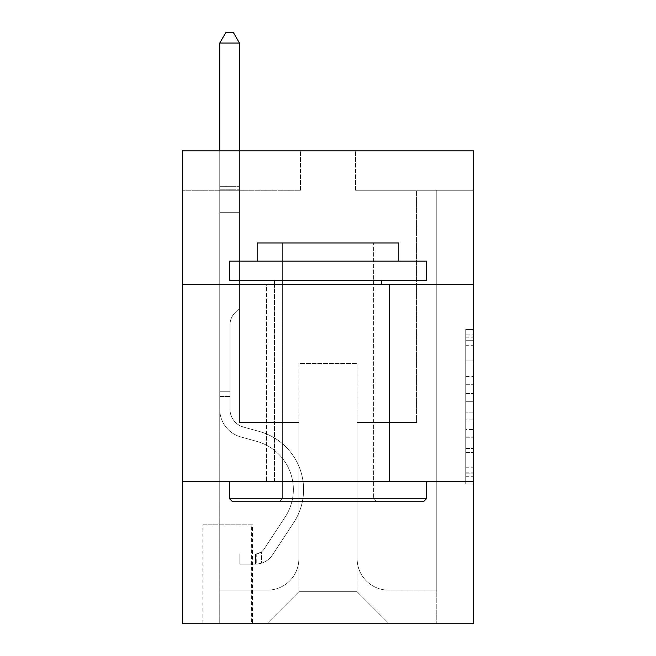 <?xml version="1.0" encoding="UTF-8"?>
<svg xmlns="http://www.w3.org/2000/svg" width="656" height="656" viewBox="0 0 656 656"><rect width="100%" height="100%" fill="white"/><g stroke="black" fill="none" stroke-linecap="round" stroke-linejoin="round"><path stroke-width="0.49" stroke-dasharray="3.28 2.46" d="M465.76 376.585L465.76 401.308L473.632 401.308L473.632 476.264L473.632 337.176L473.632 401.308L465.76 401.308L465.76 334.863L465.76 483.989L465.76 329.451L465.76 473.173L473.632 473.173L465.76 473.173L473.632 473.173L465.76 473.173L465.76 448.442L465.76 483.989L473.632 483.989L473.632 329.451L473.632 472.787L473.632 412.132L465.76 412.132L473.632 412.132L473.632 448.442L473.632 340.267L465.76 340.267L473.632 340.267L473.632 483.989L473.632 337.176L473.632 483.989L465.76 483.989L465.76 329.451L473.632 329.451L473.632 337.176L473.632 329.451L473.632 337.176L473.632 329.451L473.632 334.863L473.632 329.451L465.76 329.451L465.76 340.267L473.632 340.267L465.76 340.267L465.76 376.585L473.632 376.585M389.402 284.704L389.402 481.504L266.598 481.504L389.402 481.504L266.598 481.504L389.402 481.504L389.402 284.704L266.598 284.704L266.598 481.504L266.598 284.704L389.402 284.704M252.429 524.8L202.048 524.8L252.429 524.8L252.429 623.2L202.048 623.2L252.429 623.2M202.048 524.8L202.048 623.2M473.632 392.042L473.632 384.309L473.632 392.042L465.76 392.042L465.76 360.939L465.76 452.501L465.76 429.516L473.632 429.516L465.76 429.516L465.76 483.989L473.632 483.989L465.76 483.989L473.632 483.989L465.76 483.989L465.76 329.451L473.632 329.451L465.76 329.451L473.632 329.451L465.76 329.451L465.76 392.042L473.632 392.042M473.632 481.504L473.632 623.2L182.368 623.2L182.368 481.504L473.632 481.504L473.632 150.88L355.552 150.88L473.632 150.88L473.632 190.24L473.632 150.88L182.368 150.88L300.448 150.88L182.368 150.88L182.368 190.24L300.448 190.24L182.368 190.24L182.368 150.88L182.368 284.704L473.632 284.704L182.368 284.704L182.368 481.504L473.632 481.504L182.368 481.504M473.632 190.24L355.552 190.24L473.632 190.24M416.56 190.24L436.24 190.24L416.56 190.24L436.24 190.24L416.56 190.24L436.24 190.24L416.56 190.24L436.24 190.24L416.56 190.24L436.24 190.24L416.56 190.24L436.24 190.24L416.56 190.24L436.24 190.24L416.56 190.24L436.24 190.24L416.56 190.24L436.24 190.24L416.56 190.24L436.24 190.24L416.56 190.24L436.24 190.24L416.56 190.24L436.24 190.24L416.56 190.24L436.24 190.24L416.56 190.24L436.24 190.24L416.56 190.24L436.24 190.24L416.56 190.24L436.24 190.24L416.56 190.24L436.24 190.24L416.56 190.24L416.56 422.464L357.126 422.464L357.126 591.712L298.874 591.712L357.126 591.712L388.614 623.2L436.24 623.2L436.24 190.24L436.24 623.2L267.386 623.2L388.614 623.2L357.126 591.712L388.614 623.2L357.126 591.712L357.126 363.424L357.126 558.65A31.488 31.488 0 0 0 388.614 590.138L436.24 590.138L436.24 190.24L436.24 590.138L436.24 190.24L436.24 590.138L436.24 190.24L436.24 590.138L436.24 190.24L436.24 590.138L436.24 190.24L436.24 590.138L436.24 190.24L436.24 590.138L436.24 190.24L436.24 590.138L436.24 190.24L436.24 590.138L436.24 190.24L436.24 590.138L436.24 190.24L436.24 590.138L436.24 190.24L436.24 590.138L436.24 190.24L436.24 590.138L436.24 190.24L436.24 590.138L436.24 190.24L436.24 590.138L436.24 190.24L436.24 590.138L388.614 590.138A31.488 31.488 0 0 1 357.126 558.65A31.488 31.488 0 0 0 388.614 590.138A31.488 31.488 0 0 1 357.126 558.65A31.488 31.488 0 0 0 388.614 590.138A31.488 31.488 0 0 1 357.126 558.65A31.488 31.488 0 0 0 388.614 590.138A31.488 31.488 0 0 1 357.126 558.65A31.488 31.488 0 0 0 388.614 590.138A31.488 31.488 0 0 1 357.126 558.65A31.488 31.488 0 0 0 388.614 590.138A31.488 31.488 0 0 1 357.126 558.65A31.488 31.488 0 0 0 388.614 590.138A31.488 31.488 0 0 1 357.126 558.65A31.488 31.488 0 0 0 388.614 590.138A31.488 31.488 0 0 1 357.126 558.65A31.488 31.488 0 0 0 388.614 590.138A31.488 31.488 0 0 1 357.126 558.65A31.488 31.488 0 0 0 388.614 590.138A31.488 31.488 0 0 1 357.126 558.65A31.488 31.488 0 0 0 388.614 590.138A31.488 31.488 0 0 1 357.126 558.65A31.488 31.488 0 0 0 388.614 590.138A31.488 31.488 0 0 1 357.126 558.65A31.488 31.488 0 0 0 388.614 590.138A31.488 31.488 0 0 1 357.126 558.65A31.488 31.488 0 0 0 388.614 590.138A31.488 31.488 0 0 1 357.126 558.65A31.488 31.488 0 0 0 388.614 590.138A31.488 31.488 0 0 1 357.126 558.65A31.488 31.488 0 0 0 388.614 590.138A31.488 31.488 0 0 1 357.126 558.65L357.126 422.464L357.126 558.65L357.126 422.464L357.126 558.65L357.126 422.464L357.126 558.65L357.126 422.464L357.126 558.65L357.126 422.464L357.126 558.65L357.126 422.464L357.126 558.65L357.126 422.464L357.126 558.65L357.126 422.464L357.126 558.65L357.126 422.464L357.126 558.65L357.126 422.464L357.126 558.65L357.126 422.464L357.126 558.65L357.126 422.464L357.126 558.65L357.126 422.464L357.126 558.65L357.126 422.464L357.126 558.65L357.126 422.464L357.126 558.65L357.126 422.464L416.56 422.464L357.126 422.464L416.56 422.464L357.126 422.464L416.56 422.464L357.126 422.464L416.56 422.464L357.126 422.464L416.56 422.464L357.126 422.464L416.56 422.464L357.126 422.464L416.56 422.464L357.126 422.464L416.56 422.464L357.126 422.464L416.56 422.464L357.126 422.464L416.56 422.464L357.126 422.464L416.56 422.464L357.126 422.464L416.56 422.464L357.126 422.464L416.56 422.464L357.126 422.464L416.56 422.464L357.126 422.464L416.56 422.464L357.126 422.464L416.56 422.464L357.126 422.464L416.56 422.464L416.56 190.24M219.76 190.24L239.44 190.24L219.76 190.24L239.44 190.24L219.76 190.24L239.44 190.24L219.76 190.24L239.44 190.24L219.76 190.24L239.44 190.24L219.76 190.24L239.44 190.24L219.76 190.24L239.44 190.24L219.76 190.24L239.44 190.24L219.76 190.24L239.44 190.24L219.76 190.24L239.44 190.24L219.76 190.24L239.44 190.24L219.76 190.24L239.44 190.24L219.76 190.24L239.44 190.24L219.76 190.24L239.44 190.24L219.76 190.24L239.44 190.24L219.76 190.24L239.44 190.24L219.76 190.24L239.44 190.24L219.76 190.24L219.76 623.2L267.386 623.2L298.874 591.712L298.874 422.464L239.44 422.464L239.44 190.24L239.44 422.464L239.44 190.24L239.44 422.464L239.44 190.24L239.44 422.464L239.44 190.24L239.44 422.464L239.44 190.24L239.44 422.464L239.44 190.24L239.44 422.464L239.44 190.24L239.44 422.464L239.44 190.24L239.44 422.464L239.44 190.24L239.44 422.464L239.44 190.24L239.44 422.464L239.44 190.24L239.44 422.464L239.44 190.24L239.44 422.464L239.44 190.24L239.44 422.464L239.44 190.24L239.44 422.464L239.44 190.24L239.44 422.464L239.44 190.24L239.44 422.464L239.44 190.24L239.44 422.464L298.874 422.464L239.44 422.464L298.874 422.464L239.44 422.464L298.874 422.464L239.44 422.464L298.874 422.464L239.44 422.464L298.874 422.464L239.44 422.464L298.874 422.464L239.44 422.464L298.874 422.464L239.44 422.464L298.874 422.464L239.44 422.464L298.874 422.464L239.44 422.464L298.874 422.464L239.44 422.464L298.874 422.464L239.44 422.464L298.874 422.464L239.44 422.464L298.874 422.464L239.44 422.464L298.874 422.464L239.44 422.464L298.874 422.464L239.44 422.464L298.874 422.464L239.44 422.464L298.874 422.464L298.874 591.712L267.386 623.2L298.874 591.712L267.386 623.2L219.76 623.2L219.76 190.24L219.76 590.138L267.386 590.138A31.488 31.488 0 0 0 298.874 558.65L298.874 422.464L298.874 558.65A31.488 31.488 0 0 1 267.386 590.138A31.488 31.488 0 0 0 298.874 558.65A31.488 31.488 0 0 1 267.386 590.138A31.488 31.488 0 0 0 298.874 558.65A31.488 31.488 0 0 1 267.386 590.138A31.488 31.488 0 0 0 298.874 558.65A31.488 31.488 0 0 1 267.386 590.138A31.488 31.488 0 0 0 298.874 558.65A31.488 31.488 0 0 1 267.386 590.138A31.488 31.488 0 0 0 298.874 558.65A31.488 31.488 0 0 1 267.386 590.138A31.488 31.488 0 0 0 298.874 558.65A31.488 31.488 0 0 1 267.386 590.138A31.488 31.488 0 0 0 298.874 558.65A31.488 31.488 0 0 1 267.386 590.138A31.488 31.488 0 0 0 298.874 558.65A31.488 31.488 0 0 1 267.386 590.138A31.488 31.488 0 0 0 298.874 558.65A31.488 31.488 0 0 1 267.386 590.138A31.488 31.488 0 0 0 298.874 558.65A31.488 31.488 0 0 1 267.386 590.138A31.488 31.488 0 0 0 298.874 558.65A31.488 31.488 0 0 1 267.386 590.138A31.488 31.488 0 0 0 298.874 558.65A31.488 31.488 0 0 1 267.386 590.138A31.488 31.488 0 0 0 298.874 558.65A31.488 31.488 0 0 1 267.386 590.138A31.488 31.488 0 0 0 298.874 558.65A31.488 31.488 0 0 1 267.386 590.138A31.488 31.488 0 0 0 298.874 558.65A31.488 31.488 0 0 1 267.386 590.138L219.76 590.138L267.386 590.138L219.76 590.138L267.386 590.138L219.76 590.138L267.386 590.138L219.76 590.138L267.386 590.138L219.76 590.138L267.386 590.138L219.76 590.138L267.386 590.138L219.76 590.138L267.386 590.138L219.76 590.138L267.386 590.138L219.76 590.138L267.386 590.138L219.76 590.138L267.386 590.138L219.76 590.138L267.386 590.138L219.76 590.138L267.386 590.138L219.76 590.138L267.386 590.138L219.76 590.138L267.386 590.138L219.76 590.138L267.386 590.138L219.76 590.138L219.76 190.24M202.835 623.2L251.642 623.2L202.835 623.2L202.835 524.8L251.642 524.8L251.642 623.2L251.642 524.8L202.835 524.8L202.835 623.2M298.874 363.424L298.874 591.712L298.874 363.424L357.126 363.424L298.874 363.424M355.552 190.24L355.552 150.88L355.552 190.24M300.448 190.24L300.448 150.88L300.448 190.24M473.632 284.704L182.368 284.704M465.76 401.308L473.632 401.308L465.76 401.308M465.76 334.863L465.76 329.451L465.76 334.863L473.632 334.863L465.76 334.863M465.76 452.115L465.76 419.856L465.76 452.115L473.632 452.115L465.76 452.115M465.76 419.856L465.76 412.132L473.632 412.132L465.76 412.132L465.76 419.856L473.632 419.856L465.76 419.856M465.76 360.939L465.76 340.267L465.76 360.939L473.632 360.939L465.76 360.939M465.76 329.451L473.632 329.451L465.76 329.451L465.76 337.176L465.76 329.451L473.632 329.451M465.76 483.989L473.632 483.989L465.76 483.989L465.76 476.264L465.76 483.989M229.994 391.763L229.994 396.486L219.76 396.486L219.76 391.763L219.76 409.246L219.76 43.034L219.76 212.282L219.76 43.034L239.44 43.034L239.44 186.304L239.44 43.034L219.76 43.034L225.664 32.8L233.536 32.8L225.664 32.8L219.76 43.034L219.76 212.282L219.76 43.034L239.44 43.034L233.536 32.8L239.44 43.034L239.44 212.282L219.76 212.282L219.76 43.034L225.664 32.8L233.536 32.8L225.664 32.8L219.76 43.034L219.76 212.282L219.76 43.034L239.44 43.034L219.76 43.034L225.664 32.8L233.536 32.8L239.44 43.034L233.536 32.8L225.664 32.8L219.76 43.034L219.76 212.282L219.76 43.034L239.44 43.034L239.44 186.304L239.44 43.034L219.76 43.034L225.664 32.8L233.536 32.8L239.44 43.034L233.536 32.8L225.664 32.8L219.76 43.034L219.76 212.282L219.76 43.034L239.44 43.034L239.44 189.24L239.44 43.034L219.76 43.034L225.664 32.8L233.536 32.8L239.44 43.034L233.536 32.8L225.664 32.8L219.76 43.034L219.76 212.282L219.76 43.034L239.44 43.034L239.44 308.32L235.004 312.756A17.105 17.105 -9.2 0 0 229.994 324.851A17.105 17.105 170.8 0 1 235.004 312.756L239.44 308.32L239.44 212.282L219.76 212.282L219.76 43.034L225.664 32.8L233.536 32.8L239.44 43.034L219.76 43.034L219.76 212.282L219.76 43.034L239.44 43.034L233.536 32.8L225.664 32.8L219.76 43.034L225.664 32.8L233.536 32.8L239.44 43.034L239.44 186.304L239.44 43.034L219.76 43.034L219.76 212.282L219.76 43.034L239.44 43.034L233.536 32.8L225.664 32.8L219.76 43.034L225.664 32.8L233.536 32.8L239.44 43.034L239.44 189.24L239.44 43.034L219.76 43.034L219.76 409.246A28.733 28.733 -9.2 0 0 240.777 436.929A28.733 28.733 170.8 0 1 219.76 409.246L219.76 212.282L239.44 212.282L239.44 189.24L239.44 308.32L235.004 312.756A17.105 17.105 -9.2 0 0 229.994 324.851A17.105 17.105 170.8 0 1 235.004 312.756L239.44 308.32L239.44 212.282L219.76 212.282L219.76 409.246A28.733 28.733 -9.2 0 0 240.777 436.929A28.733 28.733 170.8 0 1 219.76 409.246L219.76 212.282L239.44 212.282L239.44 186.304L239.44 308.32L235.004 312.756A17.105 17.105 -9.2 0 0 229.994 324.851A17.105 17.105 170.8 0 1 235.004 312.756L239.44 308.32L239.44 212.282L219.76 212.282L219.76 409.246A28.733 28.733 -9.2 0 0 240.777 436.929A28.733 28.733 170.8 0 1 219.76 409.246L219.76 212.282L239.44 212.282L239.44 43.034L233.536 32.8L225.664 32.8L219.76 43.034L239.44 43.034L239.44 308.32L235.004 312.756A17.105 17.105 -9.2 0 0 229.994 324.851A17.105 17.105 170.8 0 1 235.004 312.756L239.44 308.32L239.44 212.282L219.76 212.282L219.76 409.246A28.733 28.733 -9.2 0 0 240.777 436.929L256.799 441.39L240.777 436.929A28.733 28.733 170.8 0 1 219.76 409.246L219.76 212.282L239.44 212.282L239.44 43.034L219.76 43.034L225.664 32.8L233.536 32.8L239.44 43.034L233.536 32.8L225.664 32.8L219.76 43.034L219.76 186.304L219.76 43.034L239.44 43.034L239.44 308.32L235.004 312.756A17.105 17.105 -9.2 0 0 229.994 324.851A17.105 17.105 170.8 0 1 235.004 312.756L239.44 308.32L239.44 212.282L219.76 212.282L219.76 409.246A28.733 28.733 -9.2 0 0 240.777 436.929A28.733 28.733 170.8 0 1 219.76 409.246L219.76 212.282L239.44 212.282L239.44 43.034L219.76 43.034L225.664 32.8L233.536 32.8L239.44 43.034L233.536 32.8L225.664 32.8L219.76 43.034L219.76 189.24L219.76 43.034L239.44 43.034L239.44 308.32L235.004 312.756A17.105 17.105 -9.2 0 0 229.994 324.851A17.105 17.105 170.8 0 1 235.004 312.756L239.44 308.32L239.44 212.282L219.76 212.282L219.76 409.246A28.733 28.733 -9.2 0 0 240.777 436.929A28.733 28.733 170.8 0 1 219.76 409.246L219.76 212.282L239.44 212.282L239.44 43.034L219.76 43.034L225.664 32.8L233.536 32.8L239.44 43.034L233.536 32.8L225.664 32.8L219.76 43.034L219.76 212.282L239.44 212.282L239.44 308.32L235.004 312.756A17.105 17.105 -9.2 0 0 229.994 324.851A17.105 17.105 170.8 0 1 235.004 312.756L239.44 308.32L239.44 189.24L239.44 212.282L219.76 212.282L219.76 409.246A28.733 28.733 -9.2 0 0 240.777 436.929L256.799 441.39L240.777 436.929A28.733 28.733 170.8 0 1 219.76 409.246L219.76 212.282L239.44 212.282L239.44 308.32L235.004 312.756A17.105 17.105 -9.2 0 0 229.994 324.851A17.105 17.105 170.8 0 1 235.004 312.756L239.44 308.32L239.44 186.304L239.44 212.282L219.76 212.282L219.76 409.246A28.733 28.733 -9.2 0 0 240.777 436.929A28.733 28.733 170.8 0 1 219.76 409.246L219.76 212.282L239.44 212.282L239.44 308.32L235.004 312.756A17.105 17.105 -9.2 0 0 229.994 324.851A17.105 17.105 170.8 0 1 235.004 312.756L239.44 308.32L239.44 43.034L239.44 212.282L219.76 212.282L219.76 409.246A28.733 28.733 -9.2 0 0 240.777 436.929A28.733 28.733 170.8 0 1 219.76 409.246L219.76 212.282L239.44 212.282L239.44 308.32L235.004 312.756A17.105 17.105 -9.2 0 0 229.994 324.851A17.105 17.105 170.8 0 1 235.004 312.756L239.44 308.32L239.44 43.034L219.76 43.034L239.44 43.034L233.536 32.8L239.44 43.034L239.44 212.282L219.76 212.282L219.76 409.246A28.733 28.733 -9.2 0 0 240.777 436.929L256.799 441.39A49.987 49.987 170.8 0 1 285.171 516.961A49.987 49.987 -9.2 0 0 256.799 441.39L240.777 436.929A28.733 28.733 170.8 0 1 219.76 409.246L219.76 212.282L239.44 212.282L239.44 308.32L235.004 312.756A17.105 17.105 -9.2 0 0 229.994 324.851A17.105 17.105 170.8 0 1 235.004 312.756L239.44 308.32L239.44 43.034L219.76 43.034L225.664 32.8L233.536 32.8L225.664 32.8L219.76 43.034L219.76 186.304L219.76 43.034L239.44 43.034L233.536 32.8L239.44 43.034L239.44 212.282L219.76 212.282L219.76 409.246A28.733 28.733 -9.2 0 0 240.777 436.929A28.733 28.733 170.8 0 1 219.76 409.246L219.76 212.282L239.44 212.282L239.44 308.32L235.004 312.756A17.105 17.105 -9.2 0 0 229.994 324.851A17.105 17.105 170.8 0 1 235.004 312.756L239.44 308.32L239.44 43.034L219.76 43.034L225.664 32.8L233.536 32.8L225.664 32.8L219.76 43.034L219.76 189.24L219.76 43.034L239.44 43.034L233.536 32.8L239.44 43.034L239.44 212.282L219.76 212.282L219.76 409.246A28.733 28.733 -9.2 0 0 240.777 436.929A28.733 28.733 170.8 0 1 219.76 409.246L219.76 212.282L239.44 212.282L239.44 308.32L235.004 312.756A17.105 17.105 -9.2 0 0 229.994 324.851A17.105 17.105 170.8 0 1 235.004 312.756L239.44 308.32L239.44 43.034L219.76 43.034L225.664 32.8L233.536 32.8L225.664 32.8L219.76 43.034L219.76 409.246A28.733 28.733 -9.2 0 0 240.777 436.929L256.799 441.39L240.777 436.929A28.733 28.733 170.8 0 1 219.76 409.246L219.76 212.282L239.44 212.282L239.44 308.32L235.004 312.756A17.105 17.105 -9.2 0 0 229.994 324.851A17.105 17.105 170.8 0 1 235.004 312.756L239.44 308.32L239.44 212.282L219.76 212.282L219.76 409.246A28.733 28.733 -9.2 0 0 240.777 436.929A28.733 28.733 170.8 0 1 219.76 409.246L219.76 212.282L239.44 212.282L239.44 189.24L239.44 308.32L235.004 312.756A17.105 17.105 -9.2 0 0 229.994 324.851A17.105 17.105 170.8 0 1 235.004 312.756L239.44 308.32L239.44 212.282L219.76 212.282L219.76 409.246A28.733 28.733 -9.2 0 0 240.777 436.929A28.733 28.733 170.8 0 1 219.76 409.246L219.76 212.282L239.44 212.282L239.44 186.304L239.44 308.32L235.004 312.756A17.105 17.105 -9.2 0 0 229.994 324.851A17.105 17.105 170.8 0 1 235.004 312.756L239.44 308.32L239.44 212.282L219.76 212.282L219.76 409.246A28.733 28.733 -9.2 0 0 240.777 436.929L256.799 441.39L240.777 436.929A28.733 28.733 170.8 0 1 219.76 409.246L219.76 212.282L239.44 212.282L239.44 43.034L233.536 32.8L239.44 43.034L239.44 308.32L235.004 312.756A17.105 17.105 -9.2 0 0 229.994 324.851A17.105 17.105 170.8 0 1 235.004 312.756L239.44 308.32L239.44 212.282L219.76 212.282L219.76 409.246L219.76 396.486L229.994 396.486L229.994 391.763L219.76 391.763L229.994 391.763L229.994 409.246L229.994 324.851L229.994 409.246A18.499 18.499 -9.2 0 0 243.524 427.072A18.499 18.499 170.8 0 1 229.994 409.246L229.994 324.851L229.994 409.246L229.994 391.763L219.76 391.763L229.994 391.763L229.994 409.246A18.499 18.499 -9.2 0 0 243.524 427.072A18.499 18.499 170.8 0 1 229.994 409.246L229.994 324.851L229.994 409.246A18.499 18.499 -9.2 0 0 243.524 427.072A18.499 18.499 170.8 0 1 229.994 409.246L229.994 324.851L229.994 409.246L229.994 391.763L219.76 391.763L229.994 391.763L229.994 409.246A18.499 18.499 -9.2 0 0 243.524 427.072L259.546 431.533L243.524 427.072A18.499 18.499 170.8 0 1 229.994 409.246L229.994 324.851L229.994 409.246A18.499 18.499 -9.2 0 0 243.524 427.072A18.499 18.499 170.8 0 1 229.994 409.246L229.994 324.851L229.994 409.246L229.994 391.763L219.76 391.763L229.994 391.763L229.994 409.246A18.499 18.499 -9.2 0 0 243.524 427.072A18.499 18.499 170.8 0 1 229.994 409.246L229.994 324.851L229.994 409.246A18.499 18.499 -9.2 0 0 243.524 427.072L259.546 431.533L243.524 427.072A18.499 18.499 170.8 0 1 229.994 409.246L229.994 324.851L229.994 409.246L229.994 391.763L219.76 391.763L229.994 391.763L229.994 409.246A18.499 18.499 -9.2 0 0 243.524 427.072A18.499 18.499 170.8 0 1 229.994 409.246L229.994 324.851L229.994 409.246A18.499 18.499 -9.2 0 0 243.524 427.072A18.499 18.499 170.8 0 1 229.994 409.246L229.994 324.851L229.994 409.246L229.994 391.763L219.76 391.763L229.994 391.763L229.994 409.246A18.499 18.499 -9.2 0 0 243.524 427.072L259.546 431.533L243.524 427.072A18.499 18.499 170.8 0 1 229.994 409.246L229.994 324.851L229.994 409.246A18.499 18.499 -9.2 0 0 243.524 427.072A18.499 18.499 170.8 0 1 229.994 409.246L229.994 324.851L229.994 409.246L229.994 391.763L219.76 391.763L229.994 391.763L229.994 409.246A18.499 18.499 -9.2 0 0 243.524 427.072A18.499 18.499 170.8 0 1 229.994 409.246L229.994 324.851L229.994 409.246A18.499 18.499 -9.2 0 0 243.524 427.072L259.546 431.533A60.221 60.221 170.8 0 1 293.724 522.578A60.221 60.221 -9.2 0 0 259.546 431.533L243.524 427.072A18.499 18.499 170.8 0 1 229.994 409.246L229.994 324.851L229.994 409.246L229.994 391.763L219.76 391.763L229.994 391.763L229.994 409.246A18.499 18.499 -9.2 0 0 243.524 427.072A18.499 18.499 170.8 0 1 229.994 409.246L229.994 324.851L229.994 409.246A18.499 18.499 -9.2 0 0 243.524 427.072A18.499 18.499 170.8 0 1 229.994 409.246L229.994 324.851L229.994 409.246L229.994 391.763L219.76 391.763M255.578 564.16A20.861 20.861 -9.2 0 0 272.625 554.738L293.724 522.578A60.221 60.221 -9.2 0 0 259.546 431.533L243.524 427.072A18.499 18.499 170.8 0 1 229.994 409.246A18.499 18.499 -9.2 0 0 243.524 427.072A18.499 18.499 170.8 0 1 229.994 409.246L229.994 324.851L229.994 409.246A18.499 18.499 -9.2 0 0 243.524 427.072A18.499 18.499 170.8 0 1 229.994 409.246A18.499 18.499 170.8 0 0 243.524 427.072L259.546 431.533A60.221 60.221 170.8 0 1 293.724 522.578A60.221 60.221 -9.2 0 0 259.546 431.533L243.524 427.072A18.499 18.499 170.8 0 1 229.994 409.246A18.499 18.499 170.8 0 0 243.524 427.072L259.546 431.533L243.524 427.072A18.499 18.499 170.8 0 1 229.994 409.246A18.499 18.499 170.8 0 0 243.524 427.072A18.499 18.499 170.8 0 1 229.994 409.246A18.499 18.499 170.8 0 0 243.524 427.072L259.546 431.533L243.524 427.072A18.499 18.499 170.8 0 1 229.994 409.246A18.499 18.499 170.8 0 0 243.524 427.072L259.546 431.533A60.221 60.221 170.8 0 1 293.724 522.578L272.625 554.738L293.724 522.578A60.221 60.221 -9.2 0 0 259.546 431.533L243.524 427.072A18.499 18.499 170.8 0 1 229.994 409.246A18.499 18.499 170.8 0 0 243.524 427.072A18.499 18.499 170.8 0 1 229.994 409.246A18.499 18.499 170.8 0 0 243.524 427.072L259.546 431.533L243.524 427.072A18.499 18.499 170.8 0 1 229.994 409.246A18.499 18.499 170.8 0 0 243.524 427.072L259.546 431.533L243.524 427.072A18.499 18.499 170.8 0 1 229.994 409.246A18.499 18.499 170.8 0 0 243.524 427.072A18.499 18.499 170.8 0 1 229.994 409.246A18.499 18.499 170.8 0 0 243.524 427.072L259.546 431.533A60.221 60.221 170.8 0 1 293.724 522.578A60.221 60.221 -9.2 0 0 259.546 431.533L243.524 427.072A18.499 18.499 170.8 0 1 229.994 409.246A18.499 18.499 170.8 0 0 243.524 427.072L259.546 431.533L243.524 427.072A18.499 18.499 170.8 0 1 229.994 409.246A18.499 18.499 170.8 0 0 243.524 427.072A18.499 18.499 170.8 0 1 229.994 409.246A18.499 18.499 170.8 0 0 243.524 427.072L259.546 431.533L243.524 427.072A18.499 18.499 170.8 0 1 229.994 409.246A18.499 18.499 170.8 0 0 243.524 427.072L259.546 431.533A60.221 60.221 170.8 0 1 293.724 522.578A60.221 60.221 -9.2 0 0 259.546 431.533L243.524 427.072A18.499 18.499 170.8 0 1 229.994 409.246A18.499 18.499 170.8 0 0 243.524 427.072A18.499 18.499 170.8 0 1 229.994 409.246A18.499 18.499 170.8 0 0 243.524 427.072L259.546 431.533L243.524 427.072A18.499 18.499 170.8 0 1 229.994 409.246A18.499 18.499 170.8 0 0 243.524 427.072L259.546 431.533A60.221 60.221 170.8 0 1 293.724 522.578L272.625 554.738L293.724 522.578A60.221 60.221 -9.2 0 0 259.546 431.533L243.524 427.072L259.546 431.533A60.221 60.221 170.8 0 1 293.724 522.578A60.221 60.221 -9.2 0 0 259.546 431.533L243.524 427.072L259.546 431.533A60.221 60.221 170.8 0 1 293.724 522.578A60.221 60.221 -9.2 0 0 259.546 431.533L243.524 427.072L259.546 431.533A60.221 60.221 170.8 0 1 293.724 522.578L272.625 554.738A20.861 20.861 170.8 0 1 261.482 563.184A20.861 20.861 -9.2 0 0 272.625 554.738L293.724 522.578A60.221 60.221 -9.2 0 0 259.546 431.533L243.524 427.072L259.546 431.533A60.221 60.221 170.8 0 1 293.724 522.578A60.221 60.221 -9.2 0 0 259.546 431.533L243.524 427.072L259.546 431.533A60.221 60.221 170.8 0 1 293.724 522.578A60.221 60.221 -9.2 0 0 259.546 431.533L243.524 427.072L259.546 431.533A60.221 60.221 170.8 0 1 293.724 522.578L272.625 554.738L293.724 522.578A60.221 60.221 -9.2 0 0 259.546 431.533L243.524 427.072L259.546 431.533A60.221 60.221 170.8 0 1 293.724 522.578A60.221 60.221 -9.2 0 0 259.546 431.533L243.524 427.072L259.546 431.533A60.221 60.221 170.8 0 1 293.724 522.578A60.221 60.221 -9.2 0 0 259.546 431.533L243.524 427.072L259.546 431.533A60.221 60.221 170.8 0 1 293.724 522.578L272.625 554.738L293.724 522.578A60.221 60.221 -9.2 0 0 259.546 431.533L243.524 427.072L259.546 431.533A60.221 60.221 170.8 0 1 293.724 522.578A60.221 60.221 -9.2 0 0 259.546 431.533L243.524 427.072L259.546 431.533A60.221 60.221 170.8 0 1 293.724 522.578A60.221 60.221 -9.2 0 0 259.546 431.533A60.221 60.221 -9.2 0 1 293.724 522.578L272.625 554.738A20.861 20.861 170.8 0 1 261.482 563.184C255.414 564.48 255.414 564.48 261.482 563.184C255.414 564.48 255.414 564.48 261.482 563.184A20.861 20.861 -9.2 0 0 272.625 554.738L293.724 522.578A60.221 60.221 -9.2 0 0 259.546 431.533A60.221 60.221 -9.2 0 1 293.724 522.578L272.625 554.738L293.724 522.578A60.221 60.221 -9.2 0 0 259.546 431.533A60.221 60.221 -9.2 0 1 293.724 522.578A60.221 60.221 -9.2 0 0 259.546 431.533A60.221 60.221 -9.2 0 1 293.724 522.578L272.625 554.738L293.724 522.578A60.221 60.221 -9.2 0 0 259.546 431.533A60.221 60.221 -9.2 0 1 293.724 522.578L272.625 554.738A20.861 20.861 170.8 0 1 261.482 563.184C255.414 564.48 255.414 564.48 261.482 563.184C255.414 564.48 255.414 564.48 261.482 563.184A20.861 20.861 -9.2 0 0 272.625 554.738L293.724 522.578A60.221 60.221 -9.2 0 0 259.546 431.533A60.221 60.221 -9.2 0 1 293.724 522.578A60.221 60.221 -9.2 0 0 259.546 431.533A60.221 60.221 -9.2 0 1 293.724 522.578L272.625 554.738L293.724 522.578A60.221 60.221 -9.2 0 0 259.546 431.533A60.221 60.221 -9.2 0 1 293.724 522.578L272.625 554.738L293.724 522.578A60.221 60.221 -9.2 0 0 259.546 431.533A60.221 60.221 -9.2 0 1 293.724 522.578A60.221 60.221 -9.2 0 0 259.546 431.533A60.221 60.221 -9.2 0 1 293.724 522.578L272.625 554.738A20.861 20.861 170.8 0 1 261.482 563.184C255.414 564.48 255.414 564.48 261.482 563.184C255.414 564.48 255.414 564.48 261.482 563.184A20.861 20.861 -9.2 0 0 272.625 554.738L293.724 522.578A60.221 60.221 -9.2 0 0 259.546 431.533A60.221 60.221 -9.2 0 1 293.724 522.578L272.625 554.738L293.724 522.578A60.221 60.221 -9.2 0 0 259.546 431.533A60.221 60.221 -9.2 0 1 293.724 522.578A60.221 60.221 -9.2 0 0 259.546 431.533A60.221 60.221 -9.2 0 1 293.724 522.578L272.625 554.738L293.724 522.578A60.221 60.221 -9.2 0 0 259.546 431.533A60.221 60.221 -9.2 0 1 293.724 522.578L272.625 554.738A20.861 20.861 170.8 0 1 261.482 563.184C255.414 564.48 255.414 564.48 261.482 563.184C255.414 564.48 255.414 564.48 261.482 563.184A20.861 20.861 -9.2 0 0 272.625 554.738L293.724 522.578A60.221 60.221 -9.2 0 0 259.546 431.533A60.221 60.221 -9.2 0 1 293.724 522.578A60.221 60.221 -9.2 0 0 259.546 431.533A60.221 60.221 -9.2 0 1 293.724 522.578L272.625 554.738L293.724 522.578A60.221 60.221 -9.2 0 0 259.546 431.533A60.221 60.221 -9.2 0 1 293.724 522.578L272.625 554.738A20.861 20.861 170.8 0 1 261.482 563.184C255.414 564.48 255.414 564.48 261.482 563.184C255.414 564.48 255.414 564.48 261.482 563.184A20.861 20.861 -9.2 0 0 272.625 554.738L293.724 522.578L272.625 554.738A20.861 20.861 170.8 0 1 261.482 563.184C255.414 564.48 255.414 564.48 261.482 563.184C255.414 564.48 255.414 564.48 261.482 563.184A20.861 20.861 -9.2 0 0 272.625 554.738L293.724 522.578L272.625 554.738A20.861 20.861 170.8 0 1 261.482 563.184C255.414 564.48 255.414 564.48 261.482 563.184C255.414 564.48 255.414 564.48 261.482 563.184A20.861 20.861 -9.2 0 0 272.625 554.738L293.724 522.578L272.625 554.738A20.861 20.861 170.8 0 1 261.482 563.184C255.414 564.48 255.414 564.48 261.482 563.184C255.414 564.48 255.414 564.48 261.482 563.184A20.861 20.861 -9.2 0 0 272.625 554.738L293.724 522.578L272.625 554.738A20.861 20.861 170.8 0 1 261.482 563.184C255.414 564.48 255.414 564.48 261.482 563.184C255.414 564.48 255.414 564.48 261.482 563.184A20.861 20.861 -9.2 0 0 272.625 554.738L293.724 522.578L272.625 554.738A20.861 20.861 170.8 0 1 261.482 563.184C255.414 564.48 255.414 564.48 261.482 563.184C255.414 564.48 255.414 564.48 261.482 563.184A20.861 20.861 -9.2 0 0 272.625 554.738L293.724 522.578L272.625 554.738A20.861 20.861 170.8 0 1 261.482 563.184C255.414 564.48 255.414 564.48 261.482 563.184C255.414 564.48 255.414 564.48 261.482 563.184A20.861 20.861 -9.2 0 0 272.625 554.738L293.724 522.578L272.625 554.738A20.861 20.861 170.8 0 1 261.482 563.184C255.414 564.48 255.414 564.48 261.482 563.184C255.414 564.48 255.414 564.48 261.482 563.184A20.861 20.861 -9.2 0 0 272.625 554.738L293.724 522.578L272.625 554.738A20.861 20.861 170.8 0 1 261.482 563.184C255.414 564.48 255.414 564.48 261.482 563.184C255.414 564.48 255.414 564.48 261.482 563.184A20.861 20.861 -9.2 0 0 272.625 554.738L293.724 522.578L272.625 554.738A20.861 20.861 170.8 0 1 261.482 563.184C255.414 564.48 255.414 564.48 261.482 563.184C255.414 564.48 255.414 564.48 261.482 563.184A20.861 20.861 -9.2 0 0 272.625 554.738L293.724 522.578L272.625 554.738A20.861 20.861 170.8 0 1 261.482 563.184C255.414 564.48 255.414 564.48 261.482 563.184C255.414 564.48 255.414 564.48 261.482 563.184A20.861 20.861 -9.2 0 0 272.625 554.738L293.724 522.578L272.625 554.738A20.861 20.861 170.8 0 1 261.482 563.184C255.414 564.48 255.414 564.48 261.482 563.184C255.414 564.48 255.414 564.48 261.482 563.184A20.861 20.861 -9.2 0 0 272.625 554.738A20.861 20.861 -9.2 0 1 255.578 564.16L255.578 553.918A10.627 10.627 -9.2 0 0 264.073 549.129L285.171 516.961A49.987 49.987 -9.2 0 0 256.799 441.39A49.987 49.987 170.8 0 1 285.171 516.961A49.987 49.987 -9.2 0 0 256.799 441.39L240.777 436.929A28.733 28.733 170.8 0 1 219.76 409.246A28.733 28.733 -9.2 0 0 240.777 436.929A28.733 28.733 170.8 0 1 219.76 409.246A28.733 28.733 170.8 0 0 240.777 436.929L256.799 441.39L240.777 436.929A28.733 28.733 170.8 0 1 219.76 409.246A28.733 28.733 170.8 0 0 240.777 436.929L256.799 441.39L240.777 436.929A28.733 28.733 170.8 0 1 219.76 409.246A28.733 28.733 170.8 0 0 240.777 436.929A28.733 28.733 170.8 0 1 219.76 409.246A28.733 28.733 170.8 0 0 240.777 436.929L256.799 441.39A49.987 49.987 170.8 0 1 285.171 516.961L264.073 549.129L285.171 516.961A49.987 49.987 -9.2 0 0 256.799 441.39L240.777 436.929A28.733 28.733 170.8 0 1 219.76 409.246A28.733 28.733 170.8 0 0 240.777 436.929L256.799 441.39L240.777 436.929A28.733 28.733 170.8 0 1 219.76 409.246A28.733 28.733 170.8 0 0 240.777 436.929A28.733 28.733 170.8 0 1 219.76 409.246A28.733 28.733 170.8 0 0 240.777 436.929L256.799 441.39L240.777 436.929A28.733 28.733 170.8 0 1 219.76 409.246A28.733 28.733 170.8 0 0 240.777 436.929L256.799 441.39A49.987 49.987 170.8 0 1 285.171 516.961A49.987 49.987 -9.2 0 0 256.799 441.39L240.777 436.929A28.733 28.733 170.8 0 1 219.76 409.246A28.733 28.733 170.8 0 0 240.777 436.929A28.733 28.733 170.8 0 1 219.76 409.246A28.733 28.733 170.8 0 0 240.777 436.929L256.799 441.39L240.777 436.929A28.733 28.733 170.8 0 1 219.76 409.246A28.733 28.733 170.8 0 0 240.777 436.929L256.799 441.39L240.777 436.929A28.733 28.733 170.8 0 1 219.76 409.246A28.733 28.733 170.8 0 0 240.777 436.929A28.733 28.733 170.8 0 1 219.76 409.246A28.733 28.733 170.8 0 0 240.777 436.929L256.799 441.39A49.987 49.987 170.8 0 1 285.171 516.961A49.987 49.987 -9.2 0 0 256.799 441.39L240.777 436.929A28.733 28.733 170.8 0 1 219.76 409.246A28.733 28.733 170.8 0 0 240.777 436.929L256.799 441.39L240.777 436.929A28.733 28.733 170.8 0 1 219.76 409.246A28.733 28.733 170.8 0 0 240.777 436.929A28.733 28.733 170.8 0 1 219.76 409.246A28.733 28.733 170.8 0 0 240.777 436.929L256.799 441.39L240.777 436.929A28.733 28.733 170.8 0 1 219.76 409.246A28.733 28.733 170.8 0 0 240.777 436.929L256.799 441.39A49.987 49.987 170.8 0 1 285.171 516.961L264.073 549.129L285.171 516.961A49.987 49.987 -9.2 0 0 256.799 441.39L240.777 436.929L256.799 441.39A49.987 49.987 170.8 0 1 285.171 516.961A49.987 49.987 -9.2 0 0 256.799 441.39L240.777 436.929L256.799 441.39A49.987 49.987 170.8 0 1 285.171 516.961A49.987 49.987 -9.2 0 0 256.799 441.39L240.777 436.929L256.799 441.39A49.987 49.987 170.8 0 1 285.171 516.961L264.073 549.129A10.627 10.627 170.8 0 1 261.482 551.86C255.52 554.599 255.52 554.599 261.482 551.86C255.52 554.599 255.52 554.599 261.482 551.86A10.627 10.627 -9.2 0 0 264.073 549.129L285.171 516.961A49.987 49.987 -9.2 0 0 256.799 441.39L240.777 436.929L256.799 441.39A49.987 49.987 170.8 0 1 285.171 516.961A49.987 49.987 -9.2 0 0 256.799 441.39L240.777 436.929L256.799 441.39A49.987 49.987 170.8 0 1 285.171 516.961A49.987 49.987 -9.2 0 0 256.799 441.39L240.777 436.929L256.799 441.39A49.987 49.987 170.8 0 1 285.171 516.961L264.073 549.129L285.171 516.961A49.987 49.987 -9.2 0 0 256.799 441.39L240.777 436.929L256.799 441.39A49.987 49.987 170.8 0 1 285.171 516.961A49.987 49.987 -9.2 0 0 256.799 441.39L240.777 436.929L256.799 441.39A49.987 49.987 170.8 0 1 285.171 516.961A49.987 49.987 -9.2 0 0 256.799 441.39L240.777 436.929L256.799 441.39A49.987 49.987 170.8 0 1 285.171 516.961L264.073 549.129L285.171 516.961A49.987 49.987 -9.2 0 0 256.799 441.39L240.777 436.929L256.799 441.39A49.987 49.987 170.8 0 1 285.171 516.961A49.987 49.987 -9.2 0 0 256.799 441.39L240.777 436.929L256.799 441.39A49.987 49.987 170.8 0 1 285.171 516.961A49.987 49.987 -9.2 0 0 256.799 441.39A49.987 49.987 -9.2 0 1 285.171 516.961L264.073 549.129A10.627 10.627 170.8 0 1 261.482 551.86C255.52 554.599 255.52 554.599 261.482 551.86C255.52 554.599 255.52 554.599 261.482 551.86A10.627 10.627 -9.2 0 0 264.073 549.129L285.171 516.961A49.987 49.987 -9.2 0 0 256.799 441.39A49.987 49.987 -9.2 0 1 285.171 516.961L264.073 549.129L285.171 516.961A49.987 49.987 -9.2 0 0 256.799 441.39A49.987 49.987 -9.2 0 1 285.171 516.961A49.987 49.987 -9.2 0 0 256.799 441.39A49.987 49.987 -9.2 0 1 285.171 516.961L264.073 549.129L285.171 516.961A49.987 49.987 -9.2 0 0 256.799 441.39A49.987 49.987 -9.2 0 1 285.171 516.961L264.073 549.129A10.627 10.627 170.8 0 1 261.482 551.86C255.52 554.599 255.52 554.599 261.482 551.86C255.52 554.599 255.52 554.599 261.482 551.86A10.627 10.627 -9.2 0 0 264.073 549.129L285.171 516.961A49.987 49.987 -9.2 0 0 256.799 441.39A49.987 49.987 -9.2 0 1 285.171 516.961A49.987 49.987 -9.2 0 0 256.799 441.39A49.987 49.987 -9.2 0 1 285.171 516.961L264.073 549.129L285.171 516.961A49.987 49.987 -9.2 0 0 256.799 441.39A49.987 49.987 -9.2 0 1 285.171 516.961L264.073 549.129L285.171 516.961A49.987 49.987 -9.2 0 0 256.799 441.39A49.987 49.987 -9.2 0 1 285.171 516.961A49.987 49.987 -9.2 0 0 256.799 441.39A49.987 49.987 -9.2 0 1 285.171 516.961L264.073 549.129A10.627 10.627 170.8 0 1 261.482 551.86C255.52 554.599 255.52 554.599 261.482 551.86C255.52 554.599 255.52 554.599 261.482 551.86A10.627 10.627 -9.2 0 0 264.073 549.129L285.171 516.961A49.987 49.987 -9.2 0 0 256.799 441.39A49.987 49.987 -9.2 0 1 285.171 516.961L264.073 549.129L285.171 516.961A49.987 49.987 -9.2 0 0 256.799 441.39A49.987 49.987 -9.2 0 1 285.171 516.961A49.987 49.987 -9.2 0 0 256.799 441.39A49.987 49.987 -9.2 0 1 285.171 516.961L264.073 549.129L285.171 516.961A49.987 49.987 -9.2 0 0 256.799 441.39A49.987 49.987 -9.2 0 1 285.171 516.961L264.073 549.129A10.627 10.627 170.8 0 1 261.482 551.86C255.52 554.599 255.52 554.599 261.482 551.86C255.52 554.599 255.52 554.599 261.482 551.86A10.627 10.627 -9.2 0 0 264.073 549.129L285.171 516.961A49.987 49.987 -9.2 0 0 256.799 441.39A49.987 49.987 -9.2 0 1 285.171 516.961A49.987 49.987 -9.2 0 0 256.799 441.39A49.987 49.987 -9.2 0 1 285.171 516.961L264.073 549.129L285.171 516.961A49.987 49.987 -9.2 0 0 256.799 441.39A49.987 49.987 -9.2 0 1 285.171 516.961L264.073 549.129A10.627 10.627 170.8 0 1 261.482 551.86C255.52 554.599 255.52 554.599 261.482 551.86C255.52 554.599 255.52 554.599 261.482 551.86A10.627 10.627 -9.2 0 0 264.073 549.129L285.171 516.961L264.073 549.129A10.627 10.627 170.8 0 1 261.482 551.86C255.52 554.599 255.52 554.599 261.482 551.86C255.52 554.599 255.52 554.599 261.482 551.86A10.627 10.627 -9.2 0 0 264.073 549.129L285.171 516.961L264.073 549.129A10.627 10.627 170.8 0 1 261.482 551.86C255.52 554.599 255.52 554.599 261.482 551.86C255.52 554.599 255.52 554.599 261.482 551.86A10.627 10.627 -9.2 0 0 264.073 549.129L285.171 516.961L264.073 549.129A10.627 10.627 170.8 0 1 261.482 551.86C255.52 554.599 255.52 554.599 261.482 551.86C255.52 554.599 255.52 554.599 261.482 551.86A10.627 10.627 -9.2 0 0 264.073 549.129L285.171 516.961L264.073 549.129A10.627 10.627 170.8 0 1 261.482 551.86C255.52 554.599 255.52 554.599 261.482 551.86C255.52 554.599 255.52 554.599 261.482 551.86A10.627 10.627 -9.2 0 0 264.073 549.129L285.171 516.961L264.073 549.129A10.627 10.627 170.8 0 1 261.482 551.86C255.52 554.599 255.52 554.599 261.482 551.86C255.52 554.599 255.52 554.599 261.482 551.86A10.627 10.627 -9.2 0 0 264.073 549.129L285.171 516.961L264.073 549.129A10.627 10.627 170.8 0 1 261.482 551.86C255.52 554.599 255.52 554.599 261.482 551.86C255.52 554.599 255.52 554.599 261.482 551.86A10.627 10.627 -9.2 0 0 264.073 549.129L285.171 516.961L264.073 549.129A10.627 10.627 170.8 0 1 261.482 551.86C255.52 554.599 255.52 554.599 261.482 551.86C255.52 554.599 255.52 554.599 261.482 551.86A10.627 10.627 -9.2 0 0 264.073 549.129L285.171 516.961L264.073 549.129A10.627 10.627 170.8 0 1 261.482 551.86C255.52 554.599 255.52 554.599 261.482 551.86C255.52 554.599 255.52 554.599 261.482 551.86A10.627 10.627 -9.2 0 0 264.073 549.129L285.171 516.961L264.073 549.129A10.627 10.627 170.8 0 1 261.482 551.86C255.52 554.599 255.52 554.599 261.482 551.86C255.52 554.599 255.52 554.599 261.482 551.86A10.627 10.627 -9.2 0 0 264.073 549.129L285.171 516.961L264.073 549.129A10.627 10.627 170.8 0 1 261.482 551.86C255.52 554.599 255.52 554.599 261.482 551.86C255.52 554.599 255.52 554.599 261.482 551.86A10.627 10.627 -9.2 0 0 264.073 549.129L285.171 516.961L264.073 549.129A10.627 10.627 170.8 0 1 261.482 551.86C255.52 554.599 255.52 554.599 261.482 551.86C255.52 554.599 255.52 554.599 261.482 551.86A10.627 10.627 -9.2 0 0 264.073 549.129A10.627 10.627 -9.2 0 1 255.578 553.918L255.578 564.16L239.834 564.16L255.578 564.16A20.861 20.861 -9.2 0 0 272.625 554.738A20.861 20.861 -9.2 0 1 255.578 564.16L255.578 553.918L239.834 553.926L255.578 553.918A10.627 10.627 -9.2 0 0 264.073 549.129A10.627 10.627 -9.2 0 1 255.578 553.918L255.578 564.16L239.834 564.16L239.834 553.926L239.834 564.16L255.578 564.16A20.861 20.861 -9.2 0 0 272.625 554.738A20.861 20.861 -9.2 0 1 255.578 564.16L255.578 553.918L239.834 553.926L255.578 553.918A10.627 10.627 -9.2 0 0 264.073 549.129A10.627 10.627 -9.2 0 1 255.578 553.918L255.578 564.16L239.834 564.16L239.834 553.926L239.834 564.16L255.578 564.16A20.861 20.861 -9.2 0 0 272.625 554.738A20.861 20.861 -9.2 0 1 255.578 564.16L255.578 553.918L239.834 553.926L255.578 553.918A10.627 10.627 -9.2 0 0 264.073 549.129A10.627 10.627 -9.2 0 1 255.578 553.918L255.578 564.16L239.834 564.16L239.834 553.926L239.834 564.16L255.578 564.16A20.861 20.861 -9.2 0 0 272.625 554.738A20.861 20.861 -9.2 0 1 255.578 564.16L255.578 553.918L239.834 553.926L255.578 553.918A10.627 10.627 -9.2 0 0 264.073 549.129A10.627 10.627 -9.2 0 1 255.578 553.918L255.578 564.16L239.834 564.16L239.834 553.926L239.834 564.16L255.578 564.16A20.861 20.861 -9.2 0 0 272.625 554.738A20.861 20.861 -9.2 0 1 255.578 564.16L255.578 553.918L239.834 553.926L255.578 553.918A10.627 10.627 -9.2 0 0 264.073 549.129A10.627 10.627 -9.2 0 1 255.578 553.918L255.578 564.16L239.834 564.16L239.834 553.926L239.834 564.16L255.578 564.16A20.861 20.861 -9.2 0 0 272.625 554.738A20.861 20.861 -9.2 0 1 255.578 564.16L255.578 553.918L239.834 553.926L255.578 553.918A10.627 10.627 -9.2 0 0 264.073 549.129A10.627 10.627 -9.2 0 1 255.578 553.918L255.578 564.16L239.834 564.16L239.834 553.926L239.834 564.16L255.578 564.16A20.861 20.861 -9.2 0 0 272.625 554.738A20.861 20.861 -9.2 0 1 255.578 564.16L255.578 553.918L239.834 553.926L255.578 553.918A10.627 10.627 -9.2 0 0 264.073 549.129A10.627 10.627 -9.2 0 1 255.578 553.918L255.578 564.16L239.834 564.16L239.834 553.926L239.834 564.16L255.578 564.16A20.861 20.861 -9.2 0 0 272.625 554.738A20.861 20.861 -9.2 0 1 255.578 564.16L255.578 553.918L239.834 553.926L255.578 553.918A10.627 10.627 -9.2 0 0 264.073 549.129A10.627 10.627 -9.2 0 1 255.578 553.918L255.578 564.16L239.834 564.16L239.834 553.926L239.834 564.16L255.578 564.16A20.861 20.861 -9.2 0 0 272.625 554.738A20.861 20.861 -9.2 0 1 255.578 564.16L255.578 553.918L239.834 553.926L255.578 553.918A10.627 10.627 -9.2 0 0 264.073 549.129A10.627 10.627 -9.2 0 1 255.578 553.918L255.578 564.16L239.834 564.16L239.834 553.926L239.834 564.16L255.578 564.16A20.861 20.861 -9.2 0 0 272.625 554.738A20.861 20.861 -9.2 0 1 255.578 564.16L255.578 553.918L239.834 553.926L255.578 553.918A10.627 10.627 -9.2 0 0 264.073 549.129A10.627 10.627 -9.2 0 1 255.578 553.918L255.578 564.16L239.834 564.16L239.834 553.926L239.834 564.16L255.578 564.16A20.861 20.861 -9.2 0 0 272.625 554.738A20.861 20.861 -9.2 0 1 255.578 564.16L255.578 553.918L239.834 553.926L255.578 553.918A10.627 10.627 -9.2 0 0 264.073 549.129A10.627 10.627 -9.2 0 1 255.578 553.918L255.578 564.16L239.834 564.16L239.834 553.926L239.834 564.16L255.578 564.16A20.861 20.861 -9.2 0 0 272.625 554.738A20.861 20.861 -9.2 0 1 255.578 564.16L255.578 553.918L239.834 553.926L255.578 553.918A10.627 10.627 -9.2 0 0 264.073 549.129A10.627 10.627 -9.2 0 1 255.578 553.918L255.578 564.16L239.834 564.16L239.834 553.926L239.834 564.16L255.578 564.16A20.861 20.861 -9.2 0 0 272.625 554.738A20.861 20.861 -9.2 0 1 255.578 564.16L255.578 553.918L239.834 553.926L255.578 553.918A10.627 10.627 -9.2 0 0 264.073 549.129A10.627 10.627 -9.2 0 1 255.578 553.918L255.578 564.16L239.834 564.16L239.834 553.926L239.834 564.16L255.578 564.16A20.861 20.861 -9.2 0 0 272.625 554.738A20.861 20.861 -9.2 0 1 255.578 564.16L255.578 553.918L239.834 553.926L255.578 553.918A10.627 10.627 -9.2 0 0 264.073 549.129A10.627 10.627 -9.2 0 1 255.578 553.918L255.578 564.16L239.834 564.16L239.834 553.926L239.834 564.16L255.578 564.16A20.861 20.861 -9.2 0 0 272.625 554.738A20.861 20.861 -9.2 0 1 255.578 564.16L255.578 553.918L239.834 553.926L255.578 553.918A10.627 10.627 -9.2 0 0 264.073 549.129A10.627 10.627 -9.2 0 1 255.578 553.918L255.578 564.16L239.834 564.16L239.834 553.926L239.834 564.16L255.578 564.16A20.861 20.861 -9.2 0 0 272.625 554.738A20.861 20.861 -9.2 0 1 255.578 564.16L255.578 553.918L239.834 553.926L255.578 553.918A10.627 10.627 -9.2 0 0 264.073 549.129A10.627 10.627 -9.2 0 1 255.578 553.918L255.578 564.16L239.834 564.16L239.834 553.926L239.834 564.16L255.578 564.16M231.962 501.184L424.038 501.184L426.4 498.822L229.6 498.822L426.4 498.822L229.6 498.822L231.962 501.184L424.038 501.184L231.962 501.184M282.342 498.822L279.981 501.184L376.019 501.184L279.981 501.184L376.019 501.184L279.981 501.184L282.342 498.822L282.342 242.982L373.658 242.982L282.342 242.982L373.658 242.982L282.342 242.982L282.342 498.822L373.658 498.822L376.019 501.184L373.658 498.822L282.342 498.822L373.658 498.822L373.658 242.982L373.658 498.822L282.342 498.822M426.4 261.088L229.6 261.088L229.6 280.768L426.4 280.768L229.6 280.768L426.4 280.768L426.4 261.088L229.6 261.088L426.4 261.088M257.152 261.088L398.848 261.088L398.848 242.982L257.152 242.982L398.848 242.982L257.152 242.982L257.152 261.088L398.848 261.088M229.6 481.504L426.4 481.504L229.6 481.504L426.4 481.504L229.6 481.504L229.6 498.822M426.4 481.504L426.4 498.822M274.47 280.768L381.53 280.768L274.47 280.768L381.53 280.768L274.47 280.768L274.47 481.504L381.53 481.504L274.47 481.504L381.53 481.504L274.47 481.504L274.47 284.704M381.53 280.768L381.53 284.704M219.76 150.88L219.76 43.034L239.44 43.034L219.76 43.034L225.664 32.8L233.536 32.8L225.664 32.8L219.76 43.034L219.76 186.304L219.76 43.034L239.44 43.034L233.536 32.8L239.44 43.034L239.44 186.304L239.44 43.034L219.76 43.034L225.664 32.8L233.536 32.8L225.664 32.8L219.76 43.034L239.44 43.034L233.536 32.8L239.44 43.034L239.44 150.88M239.834 553.926L255.184 553.926L239.834 553.926L239.834 564.16L239.834 553.926M219.76 186.304L219.76 189.24L219.76 186.304L239.44 186.304L219.76 186.304M261.482 563.184C255.414 564.48 255.414 564.48 261.482 563.184C255.414 564.48 255.414 564.48 261.482 563.184L261.482 551.86L261.482 563.184M239.44 43.034L233.536 32.8L225.664 32.8L219.76 43.034M465.76 448.442L473.632 448.442L465.76 448.442M465.76 436.855L473.632 436.855M465.76 364.998L473.632 364.998L465.76 364.998M465.76 337.176L473.632 337.176M465.76 476.264L473.632 476.264M465.76 467.761L473.632 467.761M465.76 345.679L473.632 345.679M465.76 393.584L473.632 393.584L465.76 393.584M465.76 437.24L473.632 437.24L465.76 437.24M465.76 452.501L473.632 452.501L465.76 452.501M465.76 384.309L473.632 384.309L465.76 384.309M219.76 189.24L239.44 189.24L219.76 189.24M229.994 396.486L219.76 396.486L229.994 396.486M465.76 472.787L473.632 472.787M465.76 473.173L473.632 473.173M465.76 340.267L473.632 340.267M256.758 553.812L256.758 564.103"/><path stroke-width="0.98" d="M473.632 284.704L473.632 150.88L182.368 150.88L182.368 284.704L473.632 284.704L473.632 623.2L182.368 623.2L182.368 284.704M473.632 481.504L182.368 481.504M231.962 501.184L229.6 498.822L426.4 498.822L424.038 501.184L231.962 501.184M426.4 261.088L426.4 280.768L229.6 280.768L229.6 261.088L426.4 261.088M257.152 261.088L257.152 242.982L398.848 242.982L398.848 261.088M426.4 481.504L426.4 498.822M229.6 481.504L229.6 498.822M381.53 280.768L381.53 284.704M274.47 280.768L274.47 284.704M239.44 150.88L239.44 43.034L219.76 43.034L219.76 150.88M219.76 43.034L225.664 32.8L233.536 32.8L239.44 43.034"/></g></svg>
